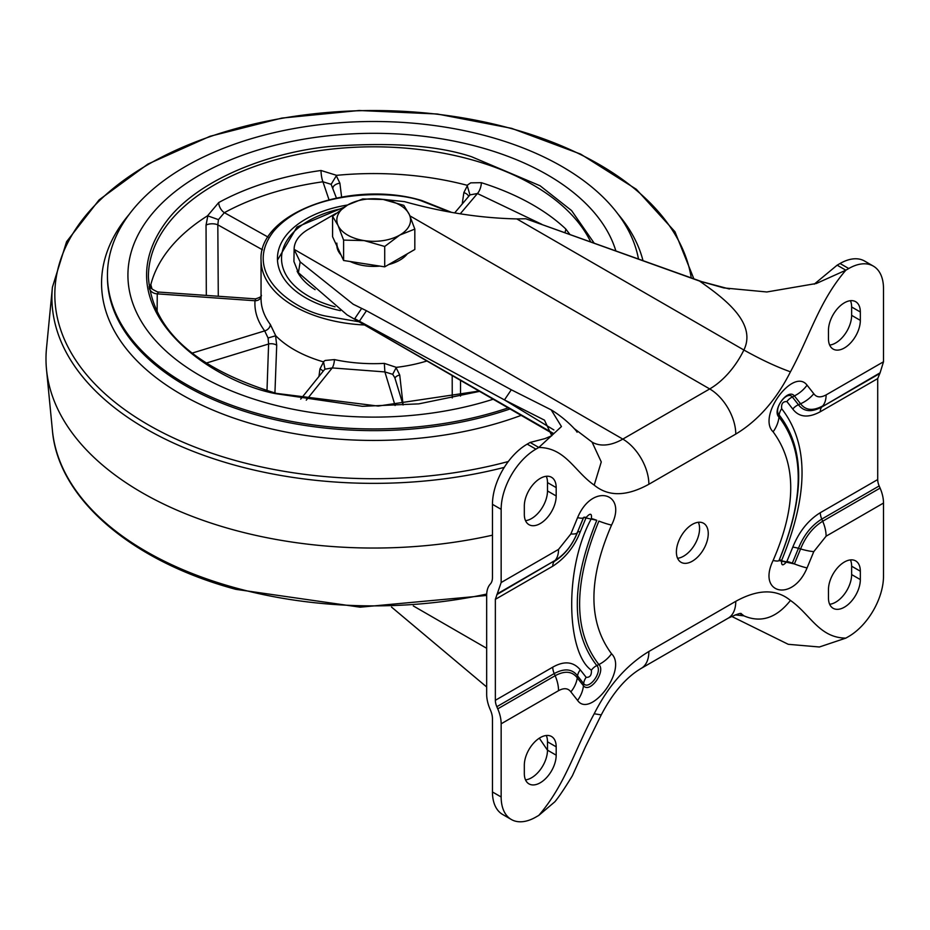 <?xml version="1.0" encoding="UTF-8"?>
<svg xmlns="http://www.w3.org/2000/svg" width="930" height="930" viewBox="0 0 930 930"><rect width="100%" height="100%" fill="white"/><g stroke="black" fill="none" stroke-linecap="round" stroke-linejoin="round"><path stroke-width="1.4" d="M677.586 558.279A22.529 13.008 120 0 0 699.569 528.577A22.529 13.008 120 0 0 698.372 522.276M708.253 533.588A22.529 13.008 -60 0 1 698.418 556.268A22.529 13.008 -60 0 1 681.062 562.301A22.529 13.008 -60 0 1 676.389 551.99A22.529 13.008 -60 0 1 686.224 529.321A22.529 13.008 -60 0 1 703.592 523.276A22.529 13.008 -60 0 1 708.253 533.588M735.142 614.893L743.884 615.834C760.926 623.17 776.457 618.043 790.454 600.455C810.228 614.172 819.121 637.841 845.847 638.12L848.741 636.446A49.162 28.377 120 0 0 883.5 576.24L883.5 503.06L826.107 536.192L813.785 551.618L807.066 567.928C792.779 602.454 756.881 593.863 773.109 560.488C796.603 506.513 796.603 463.617 773.109 431.811C756.904 416.419 793.395 367.013 807.066 385.171L813.785 393.716A28.679 22.552 145.8 0 1 800.579 403.771L798.44 404.736C803.753 411.757 811.541 412.513 821.771 407.015L880.094 372.802L883.5 361.782L883.5 288.591A49.162 28.377 120 0 0 873.317 266.096A49.162 28.377 120 0 0 848.741 268.526L845.847 270.2C819.121 301.332 810.228 335.265 790.454 371.814C776.457 366.827 760.926 359.55 743.884 350.017A61.45 35.48 -60 0 1 709.706 388.938L622.809 439.1A61.45 35.48 -60 0 1 592.41 442.331M873.317 266.096L864.633 261.074A49.162 28.377 120 0 0 840.046 263.504L837.151 265.178L845.847 270.2L816.308 283.499L766.843 291.974L723.784 287.916L699.569 281.069C721.506 296.67 757.566 322.001 743.884 350.017L516.801 218.91L525.775 218.759L699.569 281.069L729.422 289.009M525.775 218.759L703.754 282.371M361.561 308.539L354.725 318.688L504.455 399.912L511.291 389.775L366.455 310.736L353.214 304.238L300.158 261.888L294.124 249.356A49.162 28.377 180 0 1 294.124 249.298A49.162 28.377 180 0 1 308.527 229.222L335.916 213.412M592.085 442.145L601.268 461.931L594.2 485.123C574.426 471.405 565.533 447.737 538.807 447.47L530.112 442.448L544.933 438.611L551.781 435.752L544.469 420.151L504.455 399.912L553.896 429.962M553.629 433.52L347.076 314.886L298.414 272.723L293.927 261.528L294.124 249.345L622.809 439.1A36.863 21.285 -120 0 1 648.873 484.263C626.588 496.527 608.371 496.806 594.2 485.123M366.455 310.736L359.619 320.873M381.033 199.171L404.527 201.636C442.901 212.342 480.322 218.108 516.801 218.91M501.154 509.338L501.154 582.529L495.353 599.338L495.353 700.302A12.288 7.091 -120 0 0 496.818 706.707L497.748 708.846A28.679 16.554 60 0 1 501.154 723.807L501.154 796.987L492.458 791.965L492.458 718.785A16.391 9.463 -120 0 0 490.517 710.241L490.075 709.218A28.679 16.554 60 0 1 486.669 694.268L486.669 595.34A28.679 16.554 60 0 1 490.075 584.319L490.517 583.808A16.391 9.463 -120 0 0 492.458 577.507L492.458 504.327L501.154 509.338A49.162 28.377 120 0 1 535.913 449.144L538.807 447.47L561.453 426.556L551.188 409.863L511.291 389.775M496.818 594.619L555.14 560.406C564.847 554.431 572.217 545.189 577.263 532.704L583.656 517.429L596.804 520.312C570.811 583.738 570.811 632.156 596.804 665.566A12.288 9.87 -42.4 0 0 591.375 670.17C566.905 653.406 563.429 569.672 591.375 518.591C591.992 513.244 590.259 512.86 586.167 517.452L580.285 531.716C574.589 546.456 565.405 557.953 552.757 566.207L495.353 599.338M495.353 700.302L552.757 667.159C564.196 660.684 573.368 661.579 580.285 669.844A12.288 9.66 -34.2 0 0 577.553 675.843C572.229 668.821 564.452 668.066 554.21 673.564L496.818 706.707M501.154 582.529L558.546 549.386L570.869 533.96L577.588 517.65C592.271 482.414 627.866 492.784 611.545 525.09C588.051 579.297 588.051 622.193 611.545 653.778C627.983 669.623 590.318 718.82 577.588 700.418A28.679 23.029 -42.4 0 0 583.447 685.736L583.656 683.62C589.085 690.595 603.058 671.413 596.804 665.566L598.874 664.532C606.221 671.402 589.829 693.919 583.447 685.736L577.263 677.877L577.553 675.843L583.656 683.62A12.288 9.87 137.6 0 1 586.167 677.331C589.992 677.563 591.724 675.18 591.375 670.17M501.154 796.987A49.162 28.377 120 0 0 511.326 819.493A49.162 28.377 120 0 0 535.913 817.052L538.807 815.389C565.533 784.257 574.426 750.312 594.2 713.763L601.257 714.891C612.858 692.722 626.192 677.214 641.235 668.368A36.863 21.285 60 0 0 648.873 651.488L735.769 601.326A36.863 21.285 60 0 1 728.144 618.206L641.235 668.368M538.807 815.389L554.861 801.776C558.605 797.359 564.429 788.71 572.345 775.818L585.493 746.744L601.257 714.891M845.847 638.12L819.4 646.989L788.245 644.304L731.608 616.369M547.491 750.219L539.319 738.188M391.518 607.069L486.669 686.979M492.458 791.965A49.162 28.377 120 0 0 502.642 814.471L511.326 819.493M530.112 442.448L527.217 444.122A49.162 28.377 120 0 0 492.458 504.327M837.151 265.178L814.227 284.173M880.094 372.802L877.711 378.591L877.711 479.555A12.288 7.091 -120 0 0 879.164 485.96L880.094 488.099L822.701 521.242C812.994 527.217 805.624 536.459 800.579 548.944L794.394 563.94L792.325 563.15L798.44 548.316L800.579 548.944A28.679 6.301 -159.2 0 0 813.785 551.618M883.5 503.06A28.679 16.554 -120 0 0 880.094 488.099M828.467 330.406A22.529 13.008 -60 0 1 838.302 307.725A22.529 13.008 -60 0 1 855.658 301.692A22.529 13.008 -60 0 1 860.331 312.003L860.331 320.373A22.529 13.008 -60 0 1 850.497 343.042A22.529 13.008 -60 0 1 833.129 349.075A22.529 13.008 -60 0 1 828.467 338.764L828.467 330.406M829.653 345.065A22.529 13.008 120 0 0 851.636 315.351L851.636 306.993A22.529 13.008 120 0 0 850.45 300.692M524.322 506.001A22.529 13.008 -60 0 1 534.157 483.321A22.529 13.008 -60 0 1 551.525 477.288A22.529 13.008 -60 0 1 556.187 487.599L556.187 495.969A22.529 13.008 -60 0 1 546.352 518.638A22.529 13.008 -60 0 1 528.984 524.671A22.529 13.008 -60 0 1 524.322 514.36L524.322 506.001M556.187 487.599L547.491 482.589A22.529 13.008 120 0 0 546.305 476.288M525.52 520.661A22.529 13.008 120 0 0 547.491 490.947L556.187 495.969M547.491 482.589L547.491 490.947M556.187 755.183A22.529 13.008 -60 0 1 546.352 777.852A22.529 13.008 -60 0 1 528.984 783.885A22.529 13.008 -60 0 1 524.322 773.574L524.322 765.216A22.529 13.008 -60 0 1 534.157 742.535A22.529 13.008 -60 0 1 551.525 736.502A22.529 13.008 -60 0 1 556.187 746.813L556.187 755.183L547.491 750.161L547.491 741.803A22.529 13.008 120 0 0 546.305 735.502M525.52 779.875A22.529 13.008 120 0 0 547.491 750.161M860.331 579.588A22.529 13.008 -60 0 1 850.497 602.256A22.529 13.008 -60 0 1 833.129 608.29A22.529 13.008 -60 0 1 828.467 597.978L828.467 589.62A22.529 13.008 -60 0 1 838.302 566.94A22.529 13.008 -60 0 1 855.658 560.906A22.529 13.008 -60 0 1 860.331 571.218L860.331 579.588L851.636 574.566A22.529 13.008 120 0 1 829.653 604.279M860.331 571.218L851.636 566.207L851.636 574.566M851.636 566.207A22.529 13.008 120 0 0 850.45 559.907M479.543 147.149A245.787 141.906 180 0 1 615.834 250.844A245.787 141.906 180 0 0 479.543 147.149A245.787 141.906 180 0 0 127.922 275.222A245.787 141.906 180 0 1 479.543 147.149M493.167 399.226A245.787 141.906 180 0 1 267.863 403.283A245.787 141.906 180 0 1 127.922 275.222L127.922 275.222A245.787 141.906 180 0 0 267.863 403.283A245.787 141.906 180 0 0 493.167 399.226M638.468 258.959A266.271 153.729 0 0 0 488.366 136.478A266.271 153.729 0 0 0 107.438 275.222A266.271 153.729 0 0 0 259.04 413.955A266.271 153.729 0 0 0 508.175 407.898M492.458 535.18A327.709 189.197 180 0 1 232.581 529.6A327.709 189.197 180 0 1 46.5 369.396A327.709 189.197 180 0 1 46.5 348.273L52.417 287.207A321.792 185.779 0 0 0 235.127 465.256A321.792 185.779 0 0 0 504.258 467.383M569.823 234.348L565.754 228.954A8.196 5.708 -46.7 0 1 564.847 232.57M454.747 212.807L469.952 194.893L477.427 193.533A8.196 3.197 107.4 0 0 481.333 182.687L470.72 182.85L467.104 185.279A225.304 130.072 0 0 0 336.602 175.34L321.024 170.492A8.196 1.569 -97.9 0 0 322.931 181.78L331.138 184.326L336.602 175.34M306.261 400.156L332.243 367.92A6.15 1.755 102.1 0 0 334.393 359.584L325.186 360.456L323.268 361.805A112.646 65.042 0 0 1 275.733 335.753L270.316 324.465A6.15 4.604 -36.9 0 1 264.678 330.894L191.964 353.156M347.599 204.995A96.267 55.579 0 0 0 277.431 258.494A96.267 55.579 0 0 0 332.243 308.655A96.267 55.579 0 0 0 340.368 310.632M218.283 296.252L217.818 224.839A8.196 3.86 -0.3 0 0 206.042 225.095L206.321 295.415M262.446 249.775L217.818 224.839L218.434 219.643L224.363 212.668A8.196 4.604 61.3 0 1 218.724 202.542L207.564 215.783A225.304 130.072 0 0 0 150.893 284.371L149.091 286.8A8.196 6.673 -172.3 0 0 149.091 286.975M207.564 215.783L218.434 219.643M207.867 215.702L206.042 225.095M149.277 288.23A8.196 6.673 -172.3 0 0 157.251 293.857L255.006 300.75L255.634 299.216M261.272 295.077C261.993 296.286 260.016 297.554 255.366 298.879L255.401 298.879M274.931 392.995L276.71 345.286A6.15 2.941 2.1 0 0 268.607 343.995L268.072 337.985L264.678 330.894C257.529 321.269 254.297 311.213 255.006 300.75A6.15 5.01 -175.8 0 0 261.051 296.786M151.02 286.963L150.893 284.371M151.974 288.823L150.834 284.708M157.124 312.422L157.251 293.857L158.147 292.601M468.627 196.439A8.196 4.406 8 0 0 463.861 192.591L462.21 204.007M467.104 185.279L469.952 194.893M467.488 185.477L463.861 192.591M341.601 196.986L339.88 183.152L336.183 175.491M332.963 187.814A8.196 4.208 173.1 0 1 339.88 183.152M331.138 184.326L336.393 197.962M324.082 370.094L324.989 369.175L332.243 367.92L384.892 371.93L392.693 374.325L396.32 367.362L384.323 363.374L384.892 371.93L395.087 405.515M460.524 396.099L460.524 380.382M452.189 375.569L452.247 397.97M396.32 367.362A112.646 65.042 0 0 0 426.905 360.98M392.693 374.325L394.832 377.754L403.097 404.992L399.737 375.046L395.994 367.49M399.737 375.046A6.15 3.197 -6.7 0 0 395.029 378.429M268.072 337.985L275.733 335.753M276.71 345.286L275.559 335.672M206.076 363.142L268.607 343.995L266.991 390.647M322.989 371.454A6.15 3.336 7.8 0 0 319.943 368.966L323.559 361.979L324.989 369.175M319.943 368.966L318.955 376.452M315.107 289.66A79.678 46 180 0 1 297.135 271.235M383.241 199.473L362.677 198.974L347.634 204.984A36.863 21.285 180 0 1 383.241 199.473A36.863 21.285 0 0 1 409.316 214.516A36.863 21.285 180 0 1 399.772 235.081L414.827 229.082L409.316 214.516L403.806 205.344L383.241 199.473M384.718 246.462L399.772 235.081A36.863 21.285 180 0 1 364.153 240.591L384.718 246.462L384.718 266.852L343.6 260.493L343.6 240.103L364.153 240.591A36.863 21.285 180 0 1 338.09 225.537L343.6 240.103M347.634 204.984L332.58 216.353L338.09 225.537A36.863 21.285 180 0 1 347.634 204.984M384.718 266.852L414.827 249.473L414.827 229.082M343.6 260.493L332.58 236.743L332.58 216.353M341.054 255.006A36.863 21.285 180 0 1 338.09 250.623A36.863 21.285 180 0 1 336.858 245.973M336.834 243.114A36.863 21.285 0 0 0 338.09 248.612M407.387 253.762A36.863 21.285 180 0 1 388.67 264.562M379.87 266.096A36.863 21.285 180 0 1 350.18 261.504M790.454 371.814C776.283 399.865 758.055 420.616 735.769 434.089A36.863 21.285 -120 0 0 709.706 388.938L409.909 215.853M300.158 261.888L298.414 272.723M735.769 434.089L648.873 484.263M570.869 533.96A28.679 6.301 20.8 0 0 577.263 532.704L583.447 517.708A28.679 4.232 23.9 0 1 577.588 517.65M552.757 566.207A12.288 7.091 -120 0 1 554.21 561.476C564.452 555.175 572.229 545.433 577.553 532.262A12.288 2.697 -159.2 0 1 580.285 531.716M591.375 518.591A12.288 1.814 23.9 0 1 596.804 520.312L583.656 517.429A12.288 1.814 -156.1 0 1 586.167 517.452M611.545 525.09A28.679 4.232 -156.1 0 1 598.874 521.091C573.206 583.726 573.206 631.54 598.874 664.532A28.679 23.029 137.6 0 0 611.545 653.778M580.285 669.844L586.167 677.331M552.757 667.159A12.288 7.091 -120 0 0 554.21 673.564L555.14 675.715L497.748 708.846M497.748 593.549L555.14 560.406A28.679 16.554 60 0 0 558.546 549.386M577.588 700.418L570.869 691.874A28.679 22.552 -34.2 0 0 577.263 677.877C572.217 671.216 564.847 670.495 555.14 675.715A28.679 16.554 -120 0 1 558.546 690.665L501.154 723.807M570.869 691.874C568.091 688.13 563.987 687.723 558.546 690.665M594.2 713.763C608.371 685.724 626.588 664.962 648.873 651.488M413.292 605.93L486.669 648.291M740.989 613.672A61.45 35.48 -60 0 1 743.884 615.834L740.164 613.695M735.769 601.326C758.055 589.062 776.283 588.771 790.454 600.455M535.913 449.144L527.217 444.122M840.046 263.504L848.741 268.526M879.164 485.96L821.771 519.091A12.288 7.091 60 0 1 820.307 512.686C808.24 520.137 799.056 531.623 792.779 547.166A12.288 2.697 -159.2 0 1 798.44 548.316C803.753 535.145 811.541 525.404 821.771 519.091L822.701 521.242A28.679 16.554 -120 0 1 826.107 536.192M779.177 560.267L778.968 560.558C804.636 497.922 804.636 450.12 778.968 417.128L779.177 415.013C805.171 448.423 805.171 496.841 779.177 560.267L792.325 563.15A12.288 1.814 -156.1 0 0 786.896 561.441C782.839 566.265 781.107 565.893 781.688 560.302A12.288 1.814 23.9 0 0 779.177 560.267M807.066 567.928A28.679 4.232 -156.1 0 1 794.394 563.94L778.968 560.558A28.679 4.232 23.9 0 1 773.109 560.488M781.688 560.302C808.821 494.109 808.821 443.587 781.688 408.723A12.288 9.87 -42.4 0 0 779.177 415.013C772.923 409.154 786.885 389.984 792.325 396.959L794.394 395.924L800.579 403.771C805.624 410.432 812.994 411.153 822.701 405.933A28.679 16.554 60 0 0 826.107 394.913L883.5 361.782M773.109 431.811A28.679 23.029 -42.4 0 0 778.968 417.128C771.621 410.246 788.012 387.729 794.394 395.924A28.679 23.029 137.6 0 0 807.066 385.171M781.688 408.723C781.107 403.794 782.839 401.411 786.896 401.562A12.288 9.87 137.6 0 1 792.325 396.959L798.44 404.736A12.288 9.66 145.8 0 0 792.779 409.049C799.056 417.338 808.24 418.233 820.307 411.734L877.711 378.591M792.779 547.166L786.896 561.441M820.307 512.686L877.711 479.555M786.896 401.562L792.779 409.049M820.307 411.734A12.288 7.091 60 0 1 821.771 407.015L879.164 373.872M813.785 393.716C816.47 397.447 820.574 397.842 826.107 394.913M851.636 306.993L860.331 312.003M851.636 315.351L860.331 320.373M556.187 746.813L547.491 741.803M521.137 415.385A272.13 157.112 180 0 1 256.517 425.126A272.13 157.112 180 0 1 128.096 215.667A272.13 157.112 180 0 1 129.189 214.365M107.438 275.222L107.438 276.908A266.271 153.729 0 0 0 259.04 415.652A266.271 153.729 0 0 0 510.024 408.968M691.246 277.884A318.874 184.094 0 0 0 511.012 128.48A318.874 184.094 0 0 0 85.909 215.353A318.874 184.094 0 0 0 236.383 460.78A318.874 184.094 0 0 0 508.292 461.524M486.704 594.049A321.792 185.779 180 0 1 235.127 587.772A321.792 185.779 180 0 1 52.417 430.462L46.5 369.396M618.217 214.365A272.13 157.112 180 0 1 642.967 260.574M594.119 243.067L571.578 210.575L540.086 185.768L471.603 156.752C437.251 145.347 389.682 141.941 328.906 146.533C269.816 152.567 200.938 178.258 168.516 218.69C98.847 307.144 211.842 381.904 275.792 393.681L362.444 406.317L418.825 403.864L479.566 391.379M479.031 391.065L378.161 406.073L276.338 393.378C194.521 368.28 151.869 329.452 148.393 276.884A225.304 130.072 180 0 1 470.72 159.495A225.304 130.072 180 0 1 590.655 241.823M364.583 324.989A112.646 65.042 180 0 1 325.186 318.862A112.646 65.042 180 0 1 261.051 260.168L261.051 298.635A112.646 65.042 0 0 0 270.316 324.465M359.026 321.78L326.07 316.13C294.961 310.399 239.987 274.025 273.873 231C310.492 188.709 394.041 190.499 421.325 200.857L449.074 211.761M565.754 228.954A225.304 130.072 0 0 0 481.333 182.687M268.107 237.115L224.363 212.668C252.542 197.393 285.394 187.093 322.931 181.78L328.976 199.648M321.024 170.492A225.304 130.072 0 0 0 218.724 202.542M541.748 224.281L477.427 193.533L460.28 213.772M334.393 359.584A112.646 65.042 0 0 0 384.323 363.374M335.056 306.807A92.175 53.208 180 0 1 334.01 306.516A92.175 53.208 180 0 1 281.639 255.924A92.175 53.208 180 0 1 342.205 208.483M553.373 433.985L347.076 314.886M551.188 409.863C566.138 418.895 577.46 431.694 577.077 432.218L577.077 432.206M574.124 428.509L592.689 442.575M728.144 618.206C736.583 614.253 740.978 612.754 741.303 613.695M693.85 278.814L674.948 231.721L636.329 189.278L580.669 154.113L511.605 128.34L437.24 113.995L359.12 110.507L281.848 118.087L210.029 136.292L147.905 164.075L99.115 199.869L66.576 241.695L52.417 287.207M486.669 595.456L360.154 607.185L235.802 589.329C131.537 561.278 58.067 498.585 52.417 430.462M450.934 212.11L421.871 200.555C351.866 179.246 258.063 212.807 261.051 260.168M255.366 298.867L157.775 291.997C152.02 289.358 149.765 287.661 150.997 286.893M324.07 370.105L300.692 399.11M343.902 207.309L297.007 227.013L277.477 260.133"/></g></svg>
